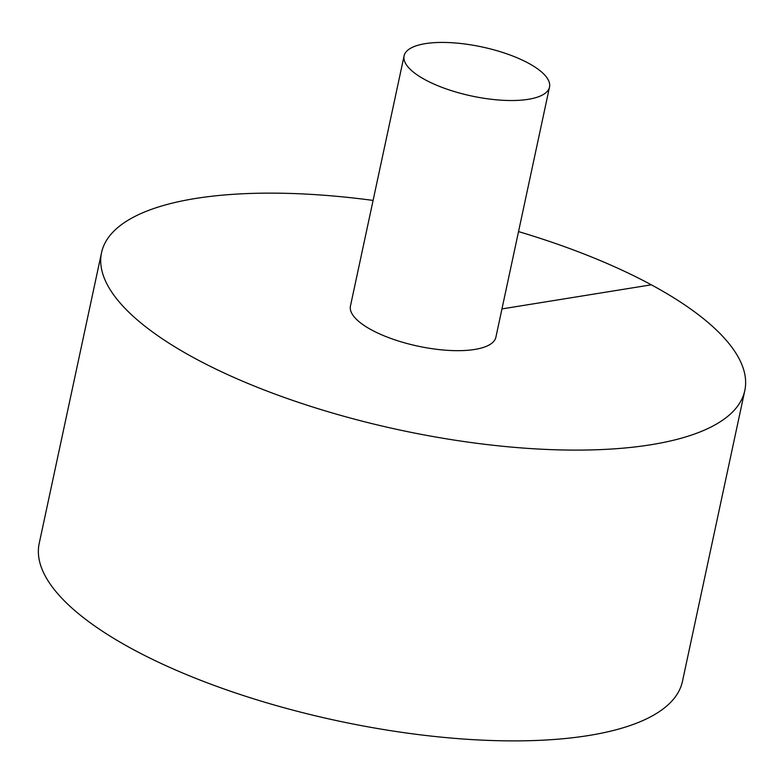 <?xml version="1.0" encoding="UTF-8"?>
<svg xmlns="http://www.w3.org/2000/svg" width="784" height="784" viewBox="0 0 784 784"><rect width="100%" height="100%" fill="white"/><g stroke="black" fill="none" stroke-linecap="round" stroke-linejoin="round"><path stroke-width="1.18" d="M373.096 200.42A328.937 110.887 12.1 0 0 101.538 252.673L39.2 543.449A328.937 110.887 12.1 0 0 226.674 689.9A328.937 110.887 12.1 0 0 588.715 735.51A328.937 110.887 12.1 0 0 682.462 681.355L744.8 390.569A328.937 110.887 12.1 0 0 518.528 231.594M101.538 252.673A328.937 110.887 12.1 0 0 289.012 399.115A328.937 110.887 12.1 0 0 651.053 444.724A328.937 110.887 12.1 0 0 744.8 390.569M404.083 55.889L350.448 306.034A74.372 25.068 12.1 0 0 371.587 329.946A74.372 25.068 12.1 0 0 474.692 349.458A74.372 25.068 12.1 0 0 495.89 337.208L549.515 87.063A74.372 25.068 12.1 0 0 482.052 46.962A74.372 25.068 12.1 0 0 404.083 55.889A74.372 25.068 12.1 0 0 446.468 88.994A74.372 25.068 12.1 0 0 528.318 99.313A74.372 25.068 12.1 0 0 549.515 87.063M651.318 284.817L501.956 308.916"/></g></svg>
